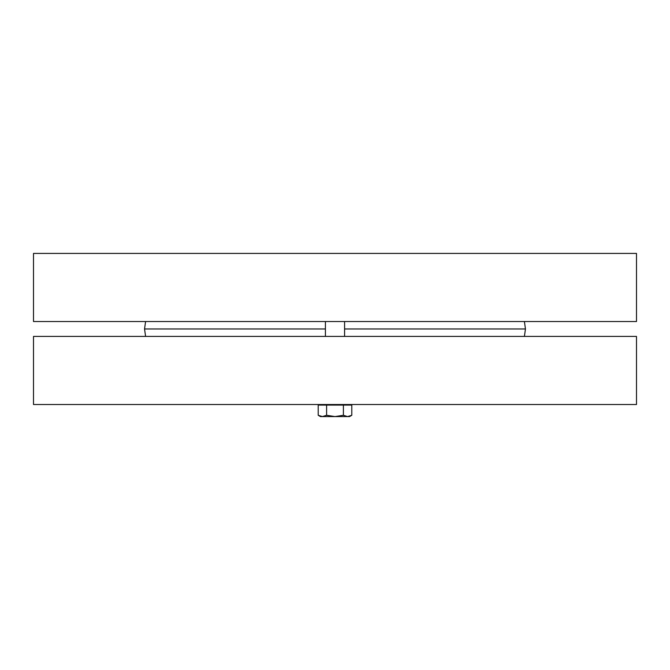 <?xml version="1.0" encoding="UTF-8"?>
<svg xmlns="http://www.w3.org/2000/svg" width="670" height="670" viewBox="0 0 670 670"><rect width="100%" height="100%" fill="white"/><g stroke="black" fill="none" stroke-linecap="round" stroke-linejoin="round"><path stroke-width="1" d="M33.5 321.525L636.5 321.525L636.5 253.419L33.5 253.419L33.5 321.525M524.409 336.415L525.456 328.97L344.581 328.97M145.591 336.415L144.544 328.97L325.419 328.97M524.409 321.525L525.456 328.97M636.5 336.415L33.5 336.415L33.5 404.521L636.5 404.521L636.5 336.415M325.419 336.415L325.419 321.525M322.404 416.581L326.6 415.283L335 416.581L320.461 416.581L318.208 415.283L322.404 416.581M343.4 415.283L347.596 416.581L335 416.581L343.4 415.283L343.4 405.09L351.792 405.09L351.792 415.283L347.596 416.581L349.539 416.581L351.792 415.283M326.6 415.283L326.6 405.09L318.208 405.09L318.208 415.283M326.6 405.09L343.4 405.09M321.525 405.09L321.525 404.521M145.591 321.525L144.544 328.97M344.581 336.415L344.581 321.525M348.475 405.09L348.475 404.521"/></g></svg>
